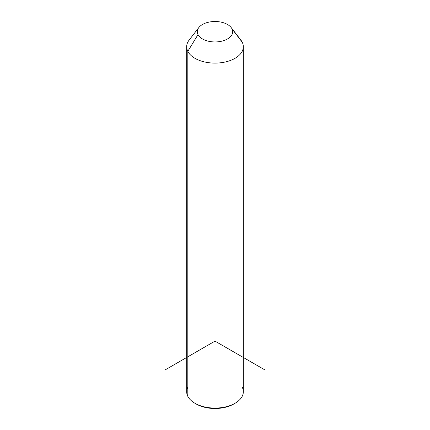 <?xml version="1.0" encoding="UTF-8"?>
<svg xmlns="http://www.w3.org/2000/svg" width="430" height="430" viewBox="0 0 430 430"><rect width="100%" height="100%" fill="white"/><g stroke="black" fill="none" stroke-linecap="round" stroke-linejoin="round"><path stroke-width="0.64" d="M243.332 46.746L243.332 391.719A28.332 16.356 180 0 1 219.031 407.909A28.332 16.356 180 0 1 187.813 396.326L187.813 51.353L198.01 34.599A17.705 10.223 0 0 0 219.983 41.533A17.705 10.223 0 0 0 231.99 28.842L242.187 42.145A28.332 16.356 180 0 1 222.976 62.441A28.332 16.356 180 0 1 187.813 51.353A28.332 16.356 180 0 1 189.135 40.071L198.837 27.547A17.705 10.223 0 0 0 198.01 34.599L187.813 51.353A28.332 16.356 0 0 0 219.031 62.936A28.332 16.356 0 0 0 243.332 46.746A28.332 16.356 0 0 0 242.187 42.145L231.99 28.842A17.705 10.223 0 0 0 231.163 27.547A17.705 10.223 0 0 0 215 21.5A17.705 10.223 0 0 0 198.837 27.547M231.163 27.547L240.864 40.071A28.332 16.356 180 0 1 242.187 42.145A28.332 16.356 0 0 0 239.182 38.227M198.01 34.599A17.705 10.223 180 0 1 210.017 21.914A17.705 10.223 180 0 1 231.99 28.842A17.705 10.223 180 0 1 219.983 41.533A17.705 10.223 180 0 1 198.01 34.599M187.813 387.113A28.332 16.356 -0 0 0 187.813 396.326A28.332 16.356 180 0 1 186.668 391.719L186.668 46.746A28.332 16.356 0 0 0 187.813 51.353L187.813 396.326A28.332 16.356 -0 0 0 194.967 403.286A28.332 16.356 -0 0 0 235.033 403.286A28.332 16.356 -0 0 0 242.187 387.113M235.033 403.286L233.78 404.006A26.558 15.335 180 0 1 196.22 404.006A26.558 15.335 180 0 1 195.612 403.646A26.558 15.335 0 0 0 234.388 403.646M265.084 370.031L215 341.119L164.916 370.031M194.967 403.286L196.22 404.006"/></g></svg>

